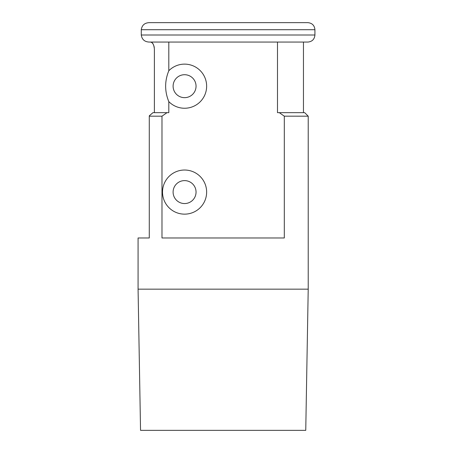 <?xml version="1.0" encoding="UTF-8"?>
<svg xmlns="http://www.w3.org/2000/svg" width="453" height="453" viewBox="0 0 453 453"><rect width="100%" height="100%" fill="white"/><g stroke="black" fill="none" stroke-linecap="round" stroke-linejoin="round"><path stroke-width="0.68" d="M303.453 112.661L303.453 42.067L307.864 42.067L149.275 42.067C144.632 41.857 141.965 39.502 141.279 35.006L141.279 29.711L141.279 35.006L314.926 35.006L314.926 29.711L141.279 29.711C141.959 25.221 144.626 22.865 149.275 22.65L307.864 22.65L149.275 22.65M149.275 115.838L152.944 112.661L149.275 115.838L149.275 237.972L138.074 237.972L138.074 289.156L308.216 289.156L305.752 430.35L140.543 430.35L138.074 289.156M151.868 42.554L150.589 42.067L168.805 42.067L168.805 70.759A22.061 22.061 0 0 1 200.118 70.532A22.061 22.061 0 0 1 200.118 101.846A22.061 22.061 0 0 1 168.805 101.614L168.805 112.661L166.993 112.661L161.981 116.189L161.981 237.972L284.308 237.972L284.308 116.189L279.297 112.661L277.491 112.661L277.491 42.067M184.575 214.144A22.061 22.061 0 0 1 165.47 181.053A22.061 22.061 0 0 1 203.68 181.053A22.061 22.061 0 0 1 184.575 214.144M279.297 112.661L304.688 112.661L308.216 116.189L284.28 116.166M154.292 47.656L154.026 46.285M154.02 46.257L153.103 44.003M153.097 43.998L151.891 42.565M196.047 192.083A11.472 11.472 0 0 0 184.575 180.611A11.472 11.472 0 0 0 173.103 192.083A11.472 11.472 0 0 0 184.575 203.556A11.472 11.472 0 0 0 196.047 192.083M196.047 86.189A11.472 11.472 0 0 0 180.243 75.566A11.472 11.472 0 0 0 176.376 94.207A11.472 11.472 0 0 0 196.047 86.189M168.805 101.614C164.592 91.33 164.592 81.047 168.805 70.759M149.275 42.067L150.589 42.067C152.678 42.305 153.941 44.66 154.382 49.122L154.382 112.661M149.275 116.189L161.981 116.189M152.944 112.661L166.993 112.661M314.926 35.006C314.507 39.292 312.151 41.648 307.864 42.067M308.216 116.189L308.216 289.156M314.926 29.711C314.507 25.425 312.151 23.069 307.864 22.65"/></g></svg>
